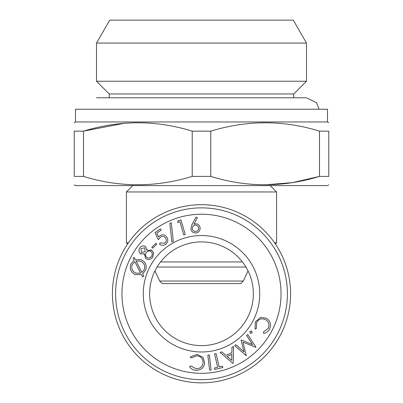 <?xml version="1.0" encoding="UTF-8"?>
<svg xmlns="http://www.w3.org/2000/svg" width="403" height="403" viewBox="0 0 403 403"><rect width="100%" height="100%" fill="white"/><g stroke="black" fill="none" stroke-linecap="round" stroke-linejoin="round"><path stroke-width="0.6" d="M109.233 93.964L109.233 97.783L96.508 97.783L306.492 97.783L293.767 97.783L293.767 93.964L306.492 81.235L96.508 81.235L109.233 93.964L293.767 93.964M157.059 267.043L245.941 267.043M243.331 281.037L240.787 283.586L162.213 283.586L159.669 281.037L243.331 281.037L248.052 270.917M159.669 281.037L154.948 270.917M149.639 293.767A51.861 51.861 0 0 1 227.428 248.853A51.861 51.861 0 0 1 227.428 338.676A51.861 51.861 0 0 1 149.639 293.767M290.583 293.767A89.083 89.083 0 0 1 156.958 370.916A89.083 89.083 0 0 1 156.958 216.618A89.083 89.083 0 0 1 290.583 293.767M96.508 43.056L306.492 43.056L293.268 20.15L109.732 20.15L96.508 43.056L96.508 81.235M132.778 185.592L126.416 191.954L276.584 191.954L276.584 242.863L274.609 242.863M121.963 293.767A79.537 79.537 0 0 1 241.271 224.884A79.537 79.537 0 0 1 241.271 362.65A79.537 79.537 0 0 1 121.963 293.767M115.596 293.767A85.904 85.904 0 0 1 244.45 219.373A85.904 85.904 0 0 1 244.45 368.161A85.904 85.904 0 0 1 115.596 293.767M126.416 191.954L126.416 242.863L128.391 242.863M327.493 121.963L327.493 109.233L75.507 109.233L75.507 121.963L327.493 121.963L328.762 122.693M146.274 252.459C145.08 254.268 145.246 255.92 146.768 257.421C148.576 258.409 150.123 258.071 151.412 256.404C152.631 254.646 152.485 253.034 150.969 251.573C149.181 250.601 147.619 250.898 146.274 252.459M141.035 248.631L141.302 252.419L145.171 251.658L144.727 247.79L141.035 248.631M145.685 246.611L146.969 250.258L151.845 250.344L153.629 253.099L152.541 257.275C150.662 259.653 148.42 260.096 145.815 258.605L144.314 253.809L140.38 253.638C138.617 251.82 138.456 249.835 139.901 247.694C141.559 245.749 143.483 245.387 145.685 246.611L144.521 246.031M256.404 328.44L255.059 329.095L255.356 321.841L260.55 317.448L266.232 318.169C270.393 320.823 271.496 324.44 269.547 329.014C268.317 331.462 266.373 332.949 263.703 333.477L263.426 332.001L268.207 328.354C269.743 324.606 268.801 321.665 265.391 319.529C261.607 318.038 258.676 319.05 256.59 322.566L256.404 328.44M231.952 347.179L233.488 346.479L233.221 363.219L232.889 363.37L220.209 352.504L221.69 351.829L225.912 355.381L231.851 352.69L231.952 347.179M219.172 366.906L222.476 366.146L222.804 367.581L214.703 369.45L214.376 368.015L217.665 367.254L214.587 353.925L216.094 353.572L219.172 366.906M203.102 362.68C202.976 358.594 200.87 356.292 196.785 355.773L191.299 357.945L190.156 356.967L196.971 354.348L203.097 357.385L204.694 362.912C203.903 367.808 201.011 370.271 196.014 370.302C193.264 370.145 191.113 368.941 189.561 366.69L190.815 365.843L196.085 368.8C200.155 368.72 202.492 366.68 203.102 362.68M209.59 370.166L207.847 355.119L209.353 354.942L211.091 369.994L209.59 370.166M134.285 257.441L135.378 259.603L141.312 259.744C145.659 262.051 147.09 265.547 145.604 270.232L142.622 273.894L143.821 276.241L142.556 276.916L141.367 274.559L135.161 274.584C130.774 272.272 129.328 268.756 130.824 264.041L134.118 260.172L133.03 258.096L134.285 257.441M251.412 330.979L251.764 331.175L252.001 332.969L250.208 333.2L249.966 331.402L251.764 331.175M179.914 221.741L177.617 222.411L178.076 220.728L180.952 219.887L185.229 234.511L183.778 234.939L179.914 221.741M246.581 335.402L247.694 334.445L255.976 347.386L242.964 342.117L246.268 355.733L234.697 345.628L235.836 344.646L244.057 351.925L241.039 340.172L241.326 339.92L252.61 344.676L246.581 335.402M160.47 237.115L158.293 239.689L155.009 232.722L160.369 228.859L161.215 230.037L156.807 233.216L158.631 237.029L159.91 235.745C162.515 234.193 164.782 234.601 166.706 236.974C168.454 239.81 168.061 242.299 165.522 244.43C163.321 245.825 161.271 245.634 159.361 243.845L160.631 242.928L164.767 243.221C166.474 241.624 166.686 239.83 165.401 237.835C163.981 236.138 162.333 235.896 160.47 237.115M196.065 217.005L197.379 217.696L193.898 224.239L195.405 223.816C198.1 223.851 199.671 225.206 200.115 227.891C200.125 230.773 198.704 232.466 195.848 232.969C193.022 232.979 191.354 231.584 190.851 228.798L192.145 224.249L196.065 217.005M169.809 223.408L171.24 222.708L173.33 241.321L171.91 242.017L169.809 223.408M136.093 261.003L141.932 272.514L144.219 269.703C145.433 265.884 144.264 263.048 140.707 261.199L136.093 261.003M140.672 273.189L134.809 261.602L132.189 264.65C131.046 268.463 132.239 271.29 135.786 273.123L140.672 273.189M152.707 248.203L151.825 247.306L155.88 243.326L156.757 244.218L152.707 248.203M74.238 184.856L75.507 185.592L327.493 185.592L328.762 184.856M191.198 230.199L190.851 228.798M139.252 248.837L139.901 247.694M160.545 261.95L242.455 261.95M319.488 131.146C283.465 120.018 247.23 120.018 210.779 131.146L210.779 176.408C246.797 187.536 283.032 187.536 319.488 176.408L319.488 131.146L328.762 131.146L328.762 176.408C328.762 187.531 328.762 187.531 328.762 176.408L319.488 176.408L292.467 182.619L265.134 184.856M227.126 356.438L231.73 360.368L231.836 354.302L227.126 356.438M83.512 176.408L74.238 176.408C74.238 187.531 74.238 187.531 74.238 176.408L74.238 131.146L83.512 131.146L83.512 176.408C119.535 187.536 155.77 187.536 192.221 176.408L192.221 131.146L210.779 131.146M191.707 225.101L192.145 224.249M153.034 256.535L152.541 257.275M252.197 332.621L252.001 332.969M195.173 225.171C193.259 225.534 192.307 226.688 192.312 228.637C192.674 230.546 193.828 231.503 195.772 231.503C197.682 231.136 198.634 229.982 198.634 228.043C198.271 226.128 197.117 225.171 195.173 225.171M199.802 226.541L200.115 227.891M141.1 254.046L140.38 253.638M144.183 254.867L144.314 253.809M249.769 331.75L249.966 331.402M192.221 176.408L210.779 176.408M147.03 249.447L146.969 250.258M150.949 249.83L151.845 250.344M153.437 252.459L153.629 253.099M197.279 232.617L195.848 232.969M143.277 293.767A58.223 58.223 0 0 1 230.612 243.341A58.223 58.223 0 0 1 230.612 344.187A58.223 58.223 0 0 1 143.277 293.767M250.555 333.397L250.208 333.2M192.221 131.146C156.203 120.018 119.968 120.018 83.512 131.146L124.557 123.232M74.238 131.146C74.238 120.018 74.238 120.018 74.238 131.146M328.762 131.146C328.762 120.018 328.762 120.018 328.762 131.146M319.156 109.233L316.546 102.705L306.492 97.783M306.492 43.056L306.492 81.235M270.222 185.592L276.584 191.954M127.59 244.037L126.416 242.863M275.41 244.037L276.584 242.863M75.507 121.963L74.238 122.693"/></g></svg>
